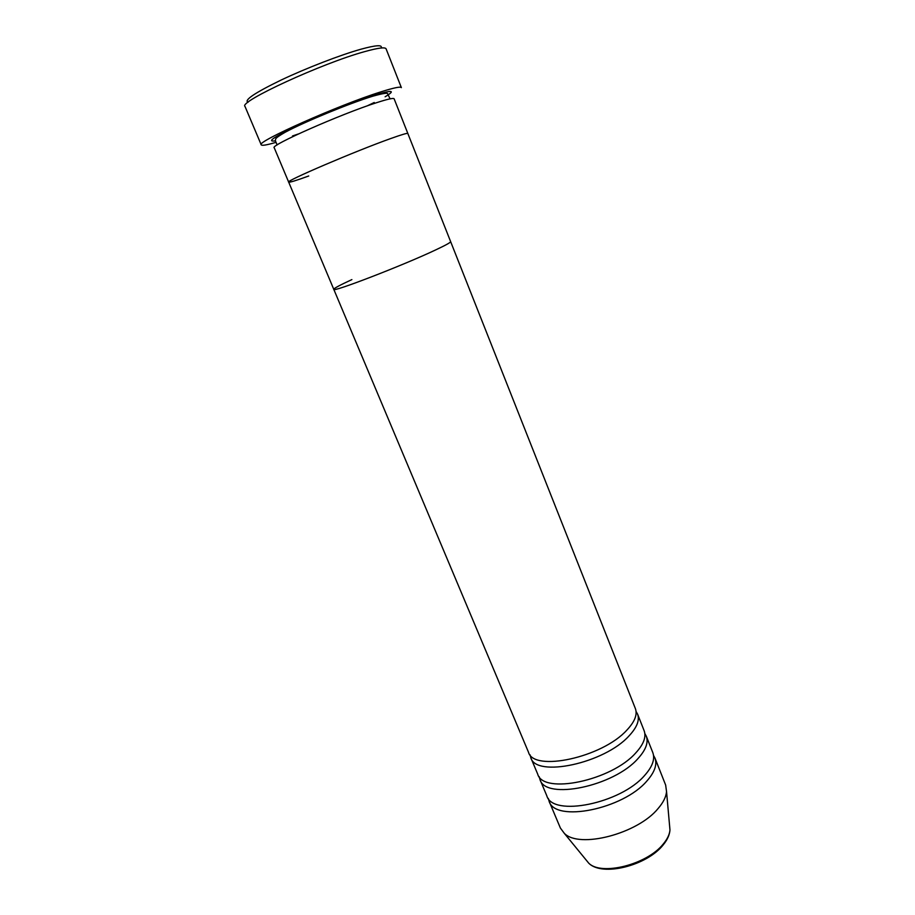 <?xml version="1.0" encoding="UTF-8"?>
<svg xmlns="http://www.w3.org/2000/svg" width="915" height="915" viewBox="0 0 915 915"><rect width="100%" height="100%" fill="white"/><g stroke="black" fill="none" stroke-linecap="round" stroke-linejoin="round"><path stroke-width="1.37" d="M248.011 102.297C243.767 100.25 254.839 92.815 281.214 80.005C306.514 68.03 340.426 54.957 360.933 49.216C376.145 45.052 382.859 44.652 381.052 48.003M364.833 51.583C322.263 63.146 238.22 101.931 244.991 106.403L261.233 144.822C255.285 142.202 339.179 104.836 380.846 91.877C393.85 87.771 400.678 86.353 401.365 87.634L386.084 48.827C385.181 46.962 378.101 47.889 364.833 51.583M376.42 102.743C387.651 99.106 393.553 97.791 394.125 98.797L407.838 133.476C407.45 132.915 401.731 134.597 390.705 138.554C401.731 134.597 407.45 132.915 407.838 133.476L450.638 241.64C450.775 242.418 445.639 245.243 435.231 250.127C445.639 245.243 450.775 242.418 450.638 241.64L635.387 708.599C637.595 714.569 634.736 721.763 626.809 730.17C602.15 757.551 533.537 772.226 528.493 752.221L333.781 289.334C331.493 292.937 402.348 265.659 435.231 250.127C402.348 265.659 331.493 292.937 333.781 289.334L288.671 182.108C284.508 181.467 355.752 150.952 390.705 138.554C355.752 150.952 284.508 181.467 288.671 182.108L274.214 147.727C269.422 145.691 340.792 114.112 376.42 102.743M308.721 175.989C296.094 180.587 289.414 182.634 288.671 182.108M275.884 142.374C266.803 145.05 261.919 145.862 261.233 144.822M530.037 754.795L530.803 757.712C535.927 777.899 604.506 763.362 629.074 735.854C636.966 727.402 639.802 720.162 637.583 714.135L636.085 711.515M539.198 776.686L539.987 779.569C545.432 800.442 613.885 786.454 638.098 758.444C645.876 749.854 648.609 742.431 646.299 736.186L644.846 733.567M530.803 757.712L537.7 774.124C543.064 794.826 611.552 780.701 635.845 752.816C643.657 744.261 646.413 736.884 644.126 730.685L637.583 714.135M548.291 798.383L549.103 801.231C554.845 822.779 623.172 809.318 647.031 780.838C654.705 772.1 657.347 764.494 654.946 758.032L653.539 755.435M539.987 779.569L546.827 795.833C552.5 817.221 620.862 803.622 644.801 775.257C652.509 766.553 655.163 758.993 652.795 752.587L646.299 736.186M351.886 279.601C339.911 285.114 333.872 288.362 333.781 289.334M549.103 801.231L560.38 828.029L564.315 833.336C579.184 848.903 637.549 833.874 658.091 808.54C663.261 802.546 666.074 796.908 666.543 791.612L665.651 785.07L654.946 758.032M275.392 140.853C266.276 142.157 273.574 137.147 297.318 125.858C320.307 115.153 353.911 101.794 373.537 95.526C392.352 89.727 396.218 90.139 385.124 96.773M374.235 102.503L367.144 105.911M298.462 133.933L292.514 135.969M585.875 859.677L588.688 863.12C601.178 876.147 647.18 864.595 663.318 843.939C667.39 839.044 669.608 834.377 669.963 829.951L669.574 825.524M277.131 144.947L275.381 140.773C275.838 138.714 274.077 138.668 285.389 132.137C305.347 121.478 349.358 103.406 372.748 96.212C383.065 93.33 388.04 92.564 387.674 93.902L390.087 98.843M666.543 791.612L669.963 829.951C669.631 834.812 667.401 839.764 663.261 844.82C647.065 865.613 602.184 877.062 588.688 863.12L564.315 833.336"/></g></svg>
